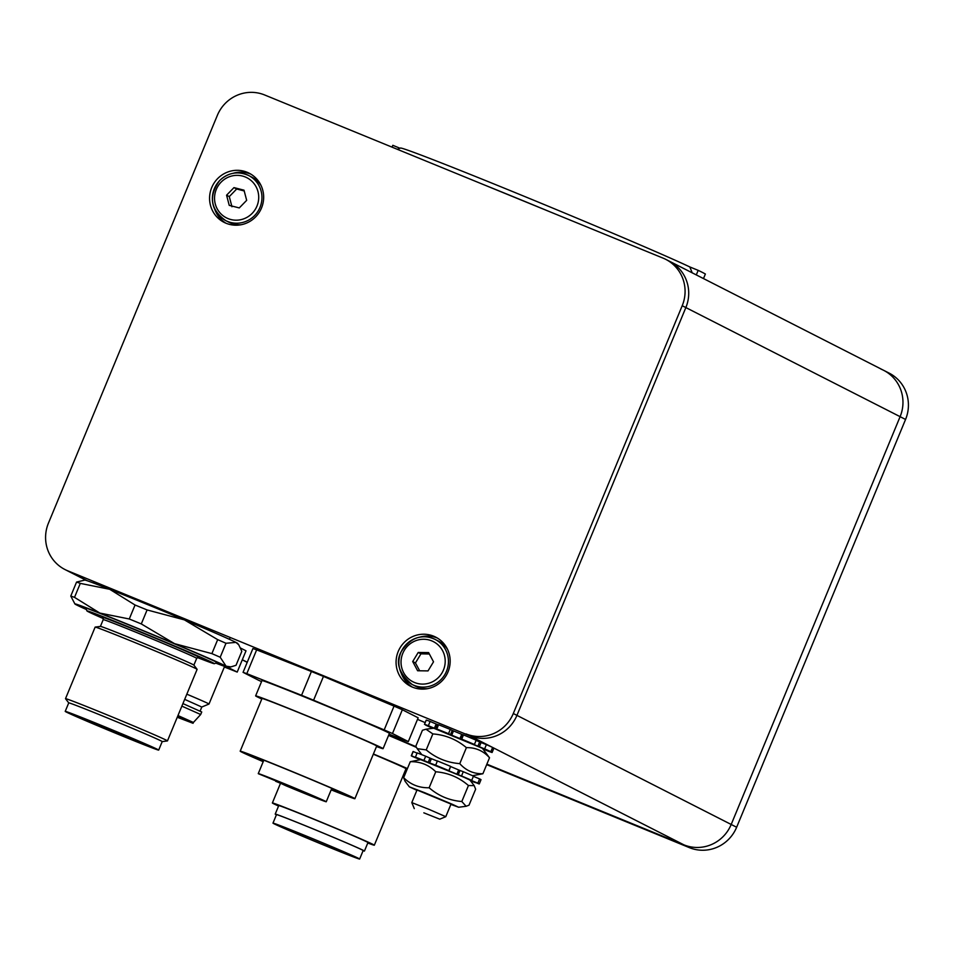 <?xml version="1.0" encoding="UTF-8"?>
<svg xmlns="http://www.w3.org/2000/svg" width="954" height="954" viewBox="0 0 954 954"><rect width="100%" height="100%" fill="white"/><g stroke="black" fill="none" stroke-linecap="round" stroke-linejoin="round"><path stroke-width="1.43" d="M466.017 733.9A36.789 35.87 -63 0 0 513.3 713.52L682.217 305.721A36.789 35.87 -63 0 0 665.713 259.333A36.789 35.87 -63 0 0 663.09 258.14L264.64 94.971A36.789 35.87 -63 0 0 217.357 115.351L48.439 523.15A36.789 35.87 -63 0 0 64.955 569.526A36.789 35.87 -63 0 0 67.567 570.731L469.654 735.749A36.789 35.87 -63 0 0 516.937 715.369L685.854 307.57A36.789 35.87 -63 0 0 669.338 261.193A36.789 35.87 117 0 1 685.854 307.57L516.937 715.369A36.789 35.87 117 0 1 469.654 735.749L683.911 844.85A36.789 35.87 -63 0 0 731.193 824.471A36.789 35.87 117 0 1 683.911 844.85L486.874 764.166L689.36 847.629A36.789 35.87 117 0 0 736.643 827.249L905.561 419.45A36.789 35.87 117 0 0 889.045 373.062L883.595 370.295A36.789 35.87 117 0 1 900.111 416.671A36.789 35.87 -63 0 0 883.595 370.295A36.789 35.87 -63 0 0 880.983 369.091M905.561 419.45L900.111 416.671L731.193 824.471L513.3 713.52M689.36 847.629L486.683 764.631M682.217 305.721L900.111 416.671L731.193 824.471L736.643 827.249M67.567 570.731L71.204 572.579A36.789 35.87 117 0 1 68.581 571.386A36.789 35.87 -63 0 0 71.204 572.579L87.327 580.783M433.676 636.187A27.594 26.903 117 0 1 435.644 637.093A27.594 26.903 117 0 1 447.092 673.894A27.594 26.903 117 0 1 410.602 686.272A27.594 26.903 117 0 1 398.665 650.461A27.594 26.903 117 0 1 433.676 636.187M437.421 638.083A27.594 26.903 -63 0 0 437.314 638.035A27.594 26.903 -63 0 0 419.688 637.177M401.288 673.321A27.594 26.903 -63 0 0 412.45 687.119M247.181 172.28A27.594 26.903 117 0 1 249.137 173.187A27.594 26.903 117 0 1 260.597 209.975A27.594 26.903 117 0 1 224.107 222.354A27.594 26.903 117 0 1 212.158 186.555A27.594 26.903 117 0 1 247.181 172.28M250.926 174.177A27.594 26.903 -63 0 0 250.807 174.129A27.594 26.903 -63 0 0 233.193 173.27M214.793 209.415A27.594 26.903 -63 0 0 225.955 223.212M703.492 278.58L705.376 274.025A170.146 3.029 -157.5 0 0 698.173 270.352L689.814 266.941L692.234 272.892M689.814 266.941A160.952 2.862 -157.5 0 0 526.584 197.287A160.952 2.862 -157.5 0 0 400.441 148.037L397.353 149.313M482.569 184.217A165.555 2.945 22.5 0 1 548.335 211.144M399.953 148.24L392.809 145.306L392.046 147.143M696.289 274.907L698.173 270.352M241.088 224.75A25.293 24.661 117 0 1 228.781 222.163L225.693 220.589C210.405 209.534 208.389 196.178 219.635 180.533C228.34 172.507 238.011 170.826 248.648 175.512A25.293 24.661 -63 0 0 219.706 180.544A25.293 24.661 -63 0 0 225.693 220.589A25.293 24.661 -63 0 0 259.142 209.236A25.293 24.661 -63 0 0 248.648 175.512L251.725 177.086A25.293 24.661 117 0 1 261.062 185.517M226.575 195.2L233.968 187.616L244.009 190.18L246.669 200.34L239.275 207.924L229.234 205.36L226.575 195.2L229.294 196.596L231.953 206.756M244.212 190.955L236.687 188.999L229.294 196.596M236.687 188.999L233.968 187.616M427.595 688.657A25.293 24.661 117 0 1 425.925 688.693A25.293 24.661 117 0 1 415.276 686.069L412.188 684.495A25.293 24.661 -63 0 0 422.837 687.119A25.293 24.661 -63 0 0 447.641 667.86A25.293 24.661 -63 0 0 435.143 639.418A25.293 24.661 -63 0 0 401.682 650.759A25.293 24.661 -63 0 0 412.188 684.495C399.022 673.56 395.302 662.732 401.026 651.999C410.399 637.558 421.775 633.361 435.143 639.418L438.232 640.993A25.293 24.661 117 0 1 447.569 649.424M428.024 670.9L417.613 670.757L412.712 661.539L418.222 652.464L428.62 652.596L433.521 661.814L428.024 670.9M412.712 661.539L415.443 662.935L419.677 670.793M429.372 654.003L420.941 653.848L418.222 652.464M420.941 653.848L415.443 662.935M423.838 812.832L439.77 819.176L423.838 812.832M439.77 819.176L445.792 816.684L428.918 809.338L411.794 802.6L414.286 808.622M432.341 727.735L425.746 725.147A36.789 0.656 22.5 0 0 431.959 727.962L432.842 728.319M432.317 727.819L424.482 724.348A36.789 0.656 22.5 0 1 428.37 725.696L430.123 721.439L436.169 724.014L434.404 728.26L435.763 728.82L437.528 724.563L436.169 724.014M430.123 721.439A36.789 0.656 22.5 0 0 426.235 720.103L424.482 724.348M441.034 730.836L436.801 728.975A36.789 0.656 22.5 0 1 448.523 733.698L450.276 729.452L452.256 730.406L450.491 734.652L451.731 735.176L453.484 730.931L452.256 730.406M450.276 729.452A36.789 0.656 22.5 0 0 438.566 724.73L436.801 728.975M437.528 724.563L438.482 724.933M441.022 730.859L435.763 728.82M462.785 734.747L461.712 734.318L459.947 738.563L461.032 738.992L462.785 734.747L463.477 734.89L461.724 739.135L461.032 738.992M453.484 730.931L461.712 734.318M459.947 738.563L451.731 735.176M481.078 742.522L479.659 741.938L477.906 746.183L479.313 746.767L481.078 742.522L486.385 744.633L484.632 748.878L479.313 746.767M461.724 739.135A36.789 0.656 22.5 0 1 474.4 744.466L471.55 743.393M476.094 740.387L479.659 741.938M477.906 746.183L471.538 743.428M434.404 728.26L428.37 725.696M450.491 734.652L448.523 733.698M474.4 744.466L476.165 740.221A36.789 0.656 22.5 0 0 463.477 734.89M483.261 749.033L488.221 751.144A36.789 0.656 22.5 0 0 492.109 752.491L485.371 749.462M484.632 748.878A36.789 0.656 22.5 0 1 490.845 751.692L485.288 749.653M492.514 747.686L493.874 748.246L492.109 752.491M490.845 751.692L492.61 747.447A36.789 0.656 22.5 0 0 486.385 744.633M460.007 770.486L458.659 769.938L456.894 774.183L458.242 774.731L460.007 770.486L463.286 771.714L461.521 775.96L458.242 774.731M448.869 770.641L450.622 766.396A36.789 0.656 22.5 0 0 437.421 760.946L435.656 765.191A36.789 0.656 22.5 0 1 448.869 770.641L448.141 770.474L449.012 770.868L450.562 766.527M450.765 766.611L458.659 769.938M456.894 774.183L449.012 770.868M470.131 779.728L471.395 780.229M473.375 776.353L479.635 778.905L477.871 783.151L471.3 780.467M461.521 775.96A36.789 0.656 22.5 0 1 471.717 780.36L466.005 778.094L470.036 779.931M475.223 782.316L470.239 780.479M477.871 783.151A36.789 0.656 22.5 0 1 479.266 783.938A36.789 0.656 22.5 0 1 479.075 783.926L470.119 780.312M420.309 759.682L412.677 756.558A36.789 0.656 22.5 0 1 411.281 755.771A36.789 0.656 22.5 0 1 411.472 755.783L413.237 751.537L417.089 753.135M421.883 759.909L415.419 757.154A36.789 0.656 22.5 0 1 423.91 760.457L425.675 756.212L429.98 758.108L428.227 762.353L429.634 762.938L431.387 758.692L429.98 758.108M425.675 756.212A36.789 0.656 22.5 0 0 417.184 752.909L415.419 757.154M418.389 758.418L419.486 758.883M421.871 759.921L419.414 759.074M471.717 780.36L473.47 776.115A36.789 0.656 22.5 0 0 463.286 771.714M419.832 759.742L418.937 759.11M418.293 758.621L411.472 755.783M435.656 765.191L429.634 762.938M428.227 762.353L423.91 760.457M419.76 759.754A36.789 0.656 22.5 0 1 418.83 759.348M475.128 782.554A36.789 0.656 22.5 0 1 470.453 780.754M411.281 755.771L413.046 751.525A36.789 0.656 22.5 0 1 413.237 751.537M431.387 758.692L437.361 761.089M479.635 778.905A36.789 0.656 22.5 0 1 481.019 779.68L479.266 783.938M425.973 729.214L433.676 728.2L482.366 748.282L489.521 757.762C483.296 750.81 475.593 747.447 466.399 747.65C456.692 739.493 445.506 734.914 432.842 733.912L425.973 729.214L422.431 730.275L415.801 746.266L417.22 748.663L426.223 749.904C435.93 758.06 447.104 762.64 459.768 763.641C466.005 770.593 473.709 773.956 482.903 773.742L472.552 775.709M489.521 757.762L482.903 773.742M466.399 747.65L459.768 763.641M432.842 733.912L426.223 749.904M463.561 777.081L469.905 780.038L474.198 785.619L468.438 785.524C459.017 777.355 448.13 772.776 435.751 771.774C428.74 764.834 420.249 761.483 410.28 761.697L420.654 759.634L463.561 777.081M451.003 804.067L417.029 789.995M450.872 804.401L458.635 807.251L452.291 804.27L424.888 792.786L409.373 786.847L416.886 790.317M409.373 786.847L405.092 781.278L403.649 777.689C410.661 784.629 419.152 787.98 429.133 787.765C438.542 795.922 449.429 800.501 461.808 801.515L466.124 806.273L469.01 805.188L475.641 789.208L474.198 785.619M468.438 785.524L461.808 801.515M435.751 771.774L429.133 787.765M410.28 761.697L403.649 777.689M103.33 618.574A68.974 1.228 22.5 0 1 86.933 610.906A68.974 1.228 22.5 0 1 151.126 636.151A68.974 1.228 22.5 0 1 214.364 663.698A68.974 1.228 22.5 0 1 197.359 657.521M102.698 617.548L103.223 619.623L100.408 626.408A50.586 0.894 22.5 0 1 100.444 626.408A50.586 0.894 22.5 0 1 161.321 650.723A50.586 0.894 22.5 0 1 193.865 665.105L197.096 669.314A55.189 0.978 22.5 0 1 197.108 669.35L167.463 740.9A55.189 0.978 22.5 0 1 167.427 740.924L162.192 741.616A50.586 0.894 22.5 0 0 115.816 721.415A50.586 0.894 22.5 0 0 68.736 702.883A50.586 0.894 22.5 0 0 68.748 702.919L65.516 698.71A55.189 0.978 22.5 0 1 65.504 698.674A55.189 0.978 22.5 0 1 116.865 718.887A55.189 0.978 22.5 0 1 167.463 740.9M65.504 698.674L95.138 627.112A55.189 0.978 22.5 0 1 95.173 627.1A55.189 0.978 22.5 0 1 146.499 647.325A55.189 0.978 22.5 0 1 197.096 669.314M97.773 725.791A50.586 0.894 22.5 0 1 65.218 711.374A50.586 0.894 22.5 0 1 112.298 729.905A50.586 0.894 22.5 0 1 158.686 750.094A50.586 0.894 22.5 0 1 97.773 725.791M142.516 742.88A41.392 0.739 22.5 0 1 100.707 725.839A41.392 0.739 22.5 0 1 81.758 717.718M100.087 726.602A42.31 0.751 22.5 0 1 72.874 714.534A42.31 0.751 22.5 0 1 112.238 730.037A42.31 0.751 22.5 0 1 151.03 746.91A42.31 0.751 22.5 0 1 100.087 726.602M86.158 609.046A74.543 1.324 22.5 0 1 82.509 607.042A74.543 1.324 22.5 0 1 151.865 634.362A74.543 1.324 22.5 0 1 220.231 664.079A74.543 1.324 22.5 0 1 216.236 662.923M80.303 583.383A91.978 1.634 -157.5 0 0 76.558 582.071L84.799 580.092A82.771 1.467 22.5 0 1 109.71 589.298L135.051 605.015L129.267 618.991L99.86 613.076L74.507 597.359L80.303 583.383L109.71 589.298A82.771 1.467 22.5 0 1 184.42 619.885L217.679 639.633L211.895 653.621L174.57 643.676L141.299 623.928L147.095 609.94L184.42 619.885A82.771 1.467 22.5 0 1 235.924 642.388L238.762 644.832L241.815 651.32L236.02 665.308L230.916 666.882L226.074 666.178L220.195 657.246L225.979 643.27L235.924 642.388A82.771 1.467 22.5 0 1 237.677 643.413L238.762 644.832M76.558 582.071L70.775 596.059L74.913 603.965A82.771 1.467 -157.5 0 0 76.654 604.991A82.771 1.467 -157.5 0 0 86.349 609.499M147.095 609.94A91.978 1.634 -157.5 0 0 135.051 605.015M225.979 643.27A91.978 1.634 -157.5 0 0 217.679 639.633M215.783 663.113A82.771 1.467 -157.5 0 0 227.779 667.287A82.771 1.467 -157.5 0 0 226.074 666.178A82.771 1.467 -157.5 0 0 174.57 643.676A82.771 1.467 -157.5 0 0 99.86 613.076A82.771 1.467 -157.5 0 0 74.913 603.965M70.775 596.059A91.978 1.634 22.5 0 1 74.507 597.359M129.267 618.991A91.978 1.634 22.5 0 1 141.299 623.928M211.895 653.621A91.978 1.634 22.5 0 1 220.195 657.246M177.969 715.548L193.412 722.452L200.686 714.51L201.735 711.97L182.929 703.587M177.623 716.394L193.054 723.299L177.253 717.265M181.868 706.139L200.686 714.51M184.671 699.365L201.783 707.021L208.998 704.04A36.789 0.656 22.5 0 1 208.998 704.04L224.584 666.441M186.829 694.178A36.789 0.656 22.5 0 1 209.009 704.028M177.599 716.442L190.514 722.25L177.277 717.217M224.154 666.214A37.254 0.656 22.5 0 1 224.965 666.703A37.254 0.656 22.5 0 1 224.5 666.631M224.345 667.001L236.997 671.998A52.887 0.942 22.5 0 0 237.212 672.069L227.803 667.287M240.635 648.1L246.013 650.831L237.212 672.069M261.945 680.619A69.022 1.228 22.5 0 1 261.921 680.56A69.022 1.228 22.5 0 1 302.871 696.289A69.022 1.228 22.5 0 1 372.823 725.6A69.022 1.228 22.5 0 1 389.459 733.387A69.022 1.228 22.5 0 1 389.399 733.411M394.038 706.115L384.176 729.905L313.592 700.212L323.454 676.422L394.038 706.115A91.978 1.634 22.5 0 1 402.338 709.74L418.162 717.802L408.312 741.592L392.476 733.531L402.338 709.74M384.176 729.905A91.978 1.634 22.5 0 1 392.476 733.531M261.539 681.573A91.978 1.634 22.5 0 1 258.892 680.405L243.067 672.343A91.978 1.634 22.5 0 1 246.8 673.655L256.65 649.865L311.409 671.497L301.559 695.287L246.8 673.655M256.65 649.865A91.978 1.634 22.5 0 0 252.917 648.553L243.067 672.343M389.077 734.175L404.568 740.292A91.978 1.634 22.5 0 0 408.312 741.592M311.409 671.497A91.978 1.634 22.5 0 1 323.454 676.422M301.559 695.287A91.978 1.634 22.5 0 1 313.592 700.212M261.79 698.996A68.974 1.228 22.5 0 1 255.624 695.871A68.974 1.228 22.5 0 1 296.551 711.589A68.974 1.228 22.5 0 1 366.455 740.876A68.974 1.228 22.5 0 1 383.079 748.663A68.974 1.228 22.5 0 1 376.508 746.517M263.209 761.674A62.082 1.097 22.5 0 1 240.181 751.18L261.992 698.507A62.082 1.097 22.5 0 1 298.84 712.65A62.082 1.097 22.5 0 1 361.745 739.016A62.082 1.097 22.5 0 1 376.711 746.016L354.888 798.689A62.082 1.097 22.5 0 1 331.181 789.84M240.181 751.18A62.082 1.097 22.5 0 1 277.018 765.323A62.082 1.097 22.5 0 1 339.934 791.689A62.082 1.097 22.5 0 1 354.888 798.689M263.268 761.53A55.189 0.978 22.5 0 1 246.549 753.815A55.189 0.978 22.5 0 1 279.295 766.396A55.189 0.978 22.5 0 1 335.224 789.829A55.189 0.978 22.5 0 1 348.52 796.053A55.189 0.978 22.5 0 1 331.241 789.685M296.098 788.898L288.99 785.881L296.098 788.898M273.893 780.122L266.786 777.116L273.893 780.122M294.13 788.958L287.023 785.953L294.13 788.958M316.334 797.735L309.227 794.73L316.334 797.735M275.587 781.243L315.762 797.794L300.856 791.26L317.348 797.735L258.415 773.742A36.789 0.656 22.5 0 1 258.272 773.599A36.789 0.656 22.5 0 1 292.508 787.074A36.789 0.656 22.5 0 1 326.244 801.754A36.789 0.656 22.5 0 1 285.89 785.738L275.694 780.992M388.564 735.403A69.439 1.228 22.5 0 1 416.373 747.387M415.992 746.672L388.672 735.176M431.28 727.663L430.91 728.57M417.518 719.376L425.198 722.607M406.893 769.878A68.974 1.228 22.5 0 1 405.724 769.425M373.408 753.97A68.974 1.228 22.5 0 1 407.43 768.578M373.312 754.209A55.189 0.978 22.5 0 1 405.999 768.745L374.326 845.208A55.189 0.978 22.5 0 1 371.929 844.529A55.189 0.978 22.5 0 1 367.779 843.002M278.556 806.047A55.189 0.978 22.5 0 1 272.367 802.97A55.189 0.978 22.5 0 1 323.728 823.183A55.189 0.978 22.5 0 1 374.326 845.208M276.41 814.823A48.284 0.859 22.5 0 1 275.217 814.108L278.735 805.605A48.284 0.859 22.5 0 1 323.68 823.29A48.284 0.859 22.5 0 1 367.958 842.561L364.44 851.063A48.284 0.859 22.5 0 1 363.08 850.718M275.217 814.108A48.284 0.859 22.5 0 1 320.162 831.793A48.284 0.859 22.5 0 1 364.44 851.063M272.975 823.135L276.493 814.633A46.901 0.835 22.5 0 1 320.15 831.816A46.901 0.835 22.5 0 1 363.164 850.539L359.646 859.029A46.901 0.835 22.5 0 1 357.607 858.457A46.901 0.835 22.5 0 1 309.501 839.15A46.901 0.835 22.5 0 1 272.975 823.135A46.901 0.835 22.5 0 1 316.633 840.307A46.901 0.835 22.5 0 1 359.646 859.029M279.069 825.413A42.31 0.751 22.5 0 1 322.452 842.823A42.31 0.751 22.5 0 1 355.401 857.264A42.31 0.751 22.5 0 1 353.552 856.752A42.31 0.751 22.5 0 1 310.169 839.341A42.31 0.751 22.5 0 1 277.22 824.888A42.31 0.751 22.5 0 1 279.069 825.413M247.253 662.231L242.328 659.727M221.066 182.178A22.538 21.978 117 0 1 257.985 191.611A22.538 21.978 117 0 1 230.82 219.515A22.538 21.978 117 0 1 221.066 182.178M422.383 684.101A22.538 21.978 117 0 1 404.365 650.223A22.538 21.978 117 0 1 442.608 650.723A22.538 21.978 117 0 1 422.383 684.101M102.793 617.62A52.422 0.93 22.5 0 1 165.352 642.412A52.422 0.93 22.5 0 1 198.42 657.223M103.223 619.623A50.586 0.894 22.5 0 1 164.136 643.926A50.586 0.894 22.5 0 1 196.691 658.343L198.527 657.234M883.595 370.295L665.713 259.333M247.205 662.338L242.28 659.834M86.587 580.545L64.955 569.526M417.148 789.685L411.794 802.6M451.135 803.769L445.792 816.684M421.847 754.709L417.22 748.663M458.635 807.251L466.124 806.273M229.449 639.335L230.141 637.666M93.492 583.013L93.957 581.904M214.364 663.698L217.309 662.481M86.933 610.906L85.717 607.972M193.877 665.129L196.691 658.343M100.444 626.408L95.173 627.1M158.686 750.094L162.204 741.604M65.218 711.374L68.736 702.883M227.779 667.287L230.916 666.882M193.054 723.299L193.412 722.452M200.113 711.088L201.795 707.009M383.079 748.663L389.435 733.328M255.624 695.871L261.98 680.536M326.244 801.754L331.801 788.338M258.272 773.599L263.829 760.183M272.367 802.97L280.476 783.377"/></g></svg>

